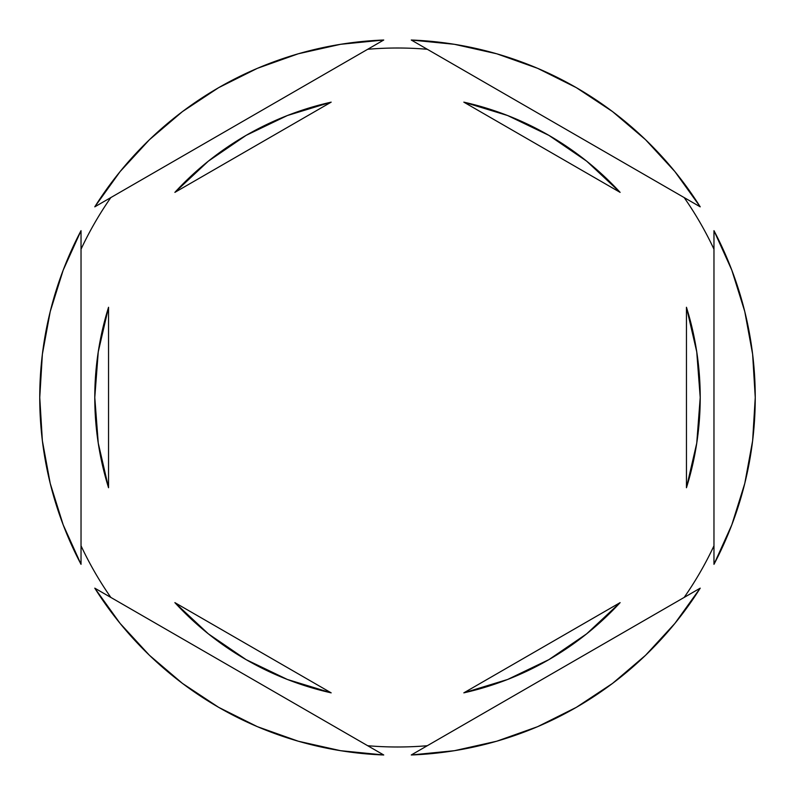<?xml version="1.0" encoding="UTF-8"?>
<svg xmlns="http://www.w3.org/2000/svg" width="795" height="795" viewBox="0 0 795 795"><rect width="100%" height="100%" fill="white"/><g stroke="black" fill="none" stroke-linecap="round" stroke-linejoin="round"><path stroke-width="1.19" d="M684.167 197.577A349.492 349.492 0 0 1 713.97 249.203A349.492 349.492 0 0 0 684.167 197.577M367.697 49.28A349.492 349.492 0 0 1 427.303 49.28A349.492 349.492 0 0 0 367.697 49.28M81.03 249.203A349.492 349.492 0 0 1 110.833 197.577A349.492 349.492 0 0 0 81.03 249.203M39.75 397.55A357.75 357.75 0 0 1 39.75 397.5L42.373 440.778L50.224 483.43L63.173 524.809L81.03 564.331L81.03 230.669L63.173 270.191L50.224 311.57L42.373 354.222L39.75 397.5A357.75 357.75 0 0 1 39.75 397.45M755.25 397.55A357.75 357.75 0 0 0 755.25 397.5A357.75 357.75 0 0 1 713.97 564.331L731.827 524.809L744.776 483.43L752.627 440.778L755.25 397.5L752.627 354.222L744.776 311.57L731.827 270.191L713.97 230.669L713.97 564.331L713.97 230.669A357.75 357.75 0 0 1 755.25 397.5A357.75 357.75 0 0 0 755.25 397.45M94.784 397.5A302.716 302.716 0 0 0 94.784 397.52A302.716 302.716 0 0 1 108.547 307.267L98.252 351.867L94.784 397.5L98.252 443.133L108.547 487.733A302.716 302.716 0 0 1 94.784 397.5L98.252 351.867L108.547 307.267L108.547 487.733L98.252 443.133L94.784 397.5M463.833 102.148A302.716 302.716 0 0 1 620.12 192.37L586.65 161.156L548.858 135.349L507.608 115.523L463.833 102.148L620.12 192.37L463.833 102.148L507.608 115.523L548.858 135.349M700.216 397.52A302.716 302.716 0 0 0 700.216 397.48L696.748 351.867L686.453 307.267A302.716 302.716 0 0 1 686.453 487.733L696.748 443.133L700.216 397.5L696.748 443.133L686.453 487.733L686.453 307.267L696.748 351.867L700.216 397.5M463.833 692.852L620.12 602.63A302.716 302.716 0 0 1 463.833 692.852L507.608 679.477L548.858 659.651L586.65 633.844L620.12 602.63L463.833 692.852L507.608 679.477L548.858 659.651M331.167 692.852A302.716 302.716 0 0 1 174.88 602.63L208.35 633.844L246.142 659.651L287.392 679.477L331.167 692.852L174.88 602.63L331.167 692.852L287.392 679.477L246.142 659.651M411.263 40.018L700.216 206.839L674.925 171.621L645.56 139.711L612.548 111.598L576.375 87.679L537.579 68.31L496.726 53.782L454.412 44.301L411.263 40.018A357.75 357.75 0 0 1 700.216 206.839L411.263 40.018M700.216 588.161L411.263 754.982L454.412 750.699L496.726 741.218L537.579 726.69L576.375 707.321L612.548 683.402L645.56 655.289L674.925 623.379L700.216 588.161A357.75 357.75 0 0 1 411.263 754.982L700.216 588.161M383.737 754.982L94.784 588.161L120.075 623.379L149.44 655.289L182.452 683.402L218.625 707.321L257.421 726.69L298.274 741.218L340.588 750.699L383.737 754.982A357.75 357.75 0 0 1 94.784 588.161L383.737 754.982M81.03 564.331A357.75 357.75 0 0 1 81.03 230.669L81.03 564.331M94.784 206.839L383.737 40.018L340.588 44.301L298.274 53.782L257.421 68.31L218.625 87.679L182.452 111.598L149.44 139.711L120.075 171.621L94.784 206.839A357.75 357.75 0 0 1 383.737 40.018L94.784 206.839M110.833 597.423A349.492 349.492 0 0 1 81.03 545.797A349.492 349.492 0 0 0 110.833 597.423M427.303 745.72A349.492 349.492 0 0 1 367.697 745.72A349.492 349.492 0 0 0 427.303 745.72M713.97 545.797A349.492 349.492 0 0 1 684.167 597.423A349.492 349.492 0 0 0 713.97 545.797M246.142 135.349L287.392 115.523L331.167 102.148L287.392 115.523L246.142 135.349L208.35 161.156L174.88 192.37A302.716 302.716 0 0 1 331.167 102.148L174.88 192.37L331.167 102.148M686.453 307.267L686.453 487.733M108.547 487.733L108.547 307.267"/></g></svg>
